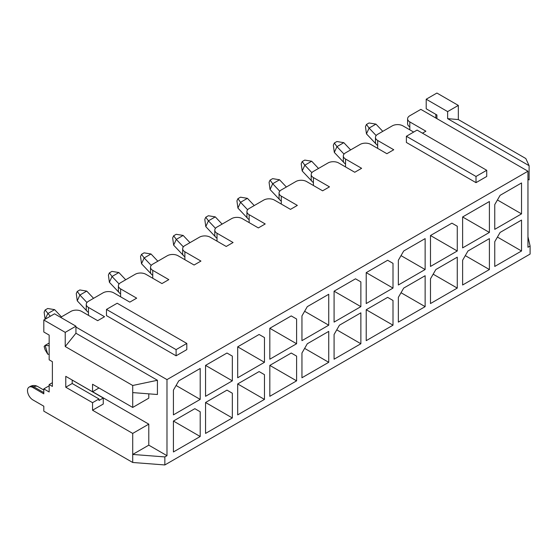 <?xml version="1.0" encoding="UTF-8"?>
<svg xmlns="http://www.w3.org/2000/svg" width="558" height="558" viewBox="0 0 558 558"><rect width="100%" height="100%" fill="white"/><g stroke="black" fill="none" stroke-linecap="round" stroke-linejoin="round"><path stroke-width="0.84" d="M345.548 159.03L345.548 163.975A7.575 4.373 0 0 1 343.33 160.885L343.33 155.94A7.575 4.373 180 0 0 345.548 159.03L361.612 168.307L354.755 172.262L338.692 162.985A7.575 4.373 180 0 0 327.978 162.985L313.415 171.397A7.575 4.373 180 0 0 311.197 174.487A7.575 4.373 180 0 0 313.415 177.583L313.415 185.493M476.009 182.654L486.722 176.468L486.722 170.281L417.098 130.084L406.384 136.271L406.384 142.457L476.009 182.654L476.009 176.468L486.722 170.281M60.627 317.342L70.908 311.406A7.575 4.373 180 0 1 81.621 311.406L97.685 320.683L104.541 316.721L88.478 307.444A7.575 4.373 180 0 1 86.26 304.354A7.575 4.373 180 0 1 88.478 301.264L103.042 292.852A7.575 4.373 180 0 1 113.755 292.852L129.819 302.129L136.675 298.167L120.612 288.891A7.575 4.373 180 0 1 118.394 285.801A7.575 4.373 180 0 1 120.612 282.711L135.175 274.299A7.575 4.373 180 0 1 145.889 274.299L161.953 283.576L168.809 279.621L152.746 270.344A7.575 4.373 180 0 1 150.527 267.247A7.575 4.373 180 0 1 152.746 264.157L167.309 255.745A7.575 4.373 180 0 1 178.023 255.745L194.086 265.022L200.943 261.067L184.879 251.791A7.575 4.373 180 0 1 182.661 248.701A7.575 4.373 180 0 1 184.879 245.604L199.443 237.192A7.575 4.373 180 0 1 210.157 237.192L226.22 246.469L233.077 242.514L217.013 233.237A7.575 4.373 180 0 1 214.795 230.147A7.575 4.373 180 0 1 217.013 227.05L231.577 218.645A7.575 4.373 180 0 1 242.291 218.645L258.354 227.922L265.21 223.96L249.147 214.684A7.575 4.373 180 0 1 246.929 211.594A7.575 4.373 180 0 1 249.147 208.504L263.711 200.092A7.575 4.373 180 0 1 274.424 200.092L290.488 209.369L297.344 205.407L281.281 196.13A7.575 4.373 180 0 1 279.063 193.04A7.575 4.373 180 0 1 281.281 189.95L295.845 181.538A7.575 4.373 180 0 1 306.558 181.538L322.622 190.815L329.478 186.86L313.415 177.583M422.455 133.181L425.88 131.2L409.816 121.923A7.575 4.373 180 0 1 407.598 118.833A7.575 4.373 180 0 1 409.816 115.743L420.844 109.368L527.959 171.208L166.988 379.614L75.944 327.051M343.33 155.94A7.575 4.373 180 0 1 345.548 152.843L360.112 144.431A7.575 4.373 180 0 1 370.826 144.431L386.889 153.708L393.746 149.753L377.682 140.477A7.575 4.373 180 0 1 375.464 137.387A7.575 4.373 180 0 1 377.682 134.29L392.246 125.885A7.575 4.373 180 0 1 402.96 125.885L413.666 132.065M106.473 309.425L106.473 315.612L176.098 355.809L186.804 349.622L186.804 343.435L117.18 303.238L106.473 309.425L176.098 349.622L186.804 343.435M494.751 241.712L494.751 266.445L521.528 250.988L521.528 220.068L500.108 232.435L494.751 241.712M494.751 204.605L494.751 229.345L521.528 213.881L521.528 182.961L500.108 195.328L494.751 204.605M462.617 260.265L462.617 284.999L489.401 269.542L489.401 238.615L467.974 250.988L462.617 260.265M430.483 278.812L430.483 303.552L457.267 288.088L457.267 257.168L435.84 269.542L430.483 278.812M334.082 334.472L334.082 359.206L360.866 343.749L360.866 312.829L339.438 325.195L334.082 334.472M301.948 315.919L301.948 340.652L328.732 325.195L328.732 294.275L307.305 306.642L301.948 315.919M301.948 353.026L301.948 377.759L328.732 362.302L328.732 331.382L307.305 343.749L301.948 353.026M489.401 201.515L462.617 216.971L462.617 247.891L489.401 232.435L489.401 201.515M451.91 223.158L430.483 235.525L430.483 266.445L457.267 250.988L457.267 226.248L451.91 223.158L457.267 226.248M92.649 391.737L148.784 424.143L148.784 445.165L166.988 455.677L166.988 379.614M166.988 455.677L164.847 456.918L164.847 464.954L530.1 254.078L530.1 246.036L527.959 236.766M527.959 171.208L527.959 247.278L530.1 246.036M398.349 260.265L398.349 284.999L425.133 269.535L425.133 238.615L403.706 250.988L398.349 260.265M398.349 297.365L398.349 322.106L425.133 306.642L425.133 275.722L403.706 288.088L398.349 297.365M366.215 272.632L366.215 303.552L392.999 288.088L392.999 263.355L387.643 260.265L366.215 272.632L392.999 288.088M366.215 309.732L366.215 340.659L392.999 325.195L392.999 300.462L387.643 297.365L366.215 309.732L392.999 325.195M334.082 291.185L334.082 322.106L360.866 306.642L360.866 281.909L355.509 278.812L334.082 291.185L360.866 306.642M291.241 315.919L269.821 328.285L269.821 359.206L296.598 343.749L296.598 319.009L291.241 315.919L296.598 319.009M194.84 408.679L173.419 421.046L173.419 451.966L200.196 436.509L200.196 411.769L194.84 408.679L200.196 411.769M269.821 365.392L269.821 396.313L296.598 380.849L296.598 356.116L291.241 353.026L269.821 365.392L296.598 380.849M226.973 390.126L205.553 402.492L205.553 433.42L232.33 417.956L232.33 393.223L226.973 390.126L232.33 393.223M173.419 414.866L200.196 399.402L200.196 368.482L178.769 380.849L173.419 390.126L173.419 414.866M226.973 353.026L205.553 365.392L205.553 396.313L232.33 380.849L232.33 356.116L226.973 353.026L232.33 356.116M237.687 346.839L237.687 377.759L264.464 362.302L264.464 337.562L259.107 334.472L237.687 346.839L264.464 362.302M237.687 383.946L237.687 414.866L264.464 399.402L264.464 374.669L259.107 371.572L237.687 383.946L264.464 399.402M164.847 464.954L132.713 462.484L43.81 411.155L43.81 406.21L32.845 399.877A7.575 4.373 -120 0 1 27.9 393.202A7.575 4.373 -120 0 1 29.058 387.133A7.575 4.373 -120 0 1 32.845 387.51L43.81 393.836L43.81 388.891L49.167 391.981L49.167 384.56L52.382 386.415L52.382 361.682L49.167 359.826L49.167 335.086L43.81 331.996L43.81 319.999L54.517 313.819L75.944 326.186L75.944 333.238L157.426 380.277L132.713 385.487L65.23 346.532L65.23 332.366L43.81 319.999M311.197 174.487L311.197 179.439A7.575 4.373 0 0 0 313.415 182.529M318.506 168.453L311.685 161.227L304.828 165.182L302.192 170.971L311.769 181.106M311.887 172.659L304.828 165.182L302.192 161.569L304.759 160.083L311.685 161.227M302.192 170.971L301.201 163.738L302.192 161.569M345.548 163.975L345.548 166.947M350.64 149.9L343.819 142.674L336.962 146.635L334.326 152.418L343.902 162.559M344.021 154.106L336.962 146.635L334.326 143.015L336.892 141.53L343.819 142.674M334.326 152.418L333.335 145.185L334.326 143.015M375.464 137.387L375.464 142.332A7.575 4.373 0 0 0 377.682 145.422L377.682 148.393M382.774 131.346L375.952 124.12L369.096 128.082L366.46 133.864L376.036 144.006M376.155 135.552L369.096 128.082L366.46 124.462L369.026 122.983L375.952 124.12M366.46 133.864L365.469 126.631L366.46 124.462M407.598 118.833L407.598 123.778A7.575 4.373 0 0 0 409.816 126.868L409.816 129.84M458.334 105.413L436.914 93.047L426.207 99.226L447.628 111.593L447.628 118.645L458.334 119.572L458.334 105.413L447.628 111.593M527.959 179.244L529.11 179.913L529.11 165.691L525.817 158.535L458.334 119.572M435.84 118.031L435.84 114.355M436.914 118.652L436.914 114.976L426.207 108.789L426.207 99.226M497.429 237.073L521.528 250.988M433.161 274.18L457.267 288.088M497.429 199.966L521.528 213.881M430.483 235.525L457.267 250.988M462.617 216.971L489.401 232.435M465.295 255.627L489.401 269.542M406.384 136.271L476.009 176.468M529.11 165.691L447.628 118.645M279.063 193.04L279.063 197.985A7.575 4.373 0 0 0 281.281 201.082L281.281 204.047M401.028 255.627L425.133 269.535M401.028 292.727L425.133 306.642M286.373 187.007L279.551 179.781L272.695 183.735L270.058 189.525L279.635 199.659M279.753 191.213L272.695 183.735L270.058 180.122L272.625 178.637L279.551 179.781M270.058 180.122L269.068 182.292L270.058 189.525M246.929 211.594L246.929 216.539A7.575 4.373 0 0 0 249.147 219.636L249.147 222.6M387.643 260.265L392.999 263.355M387.643 297.365L392.999 300.462M254.246 205.56L247.417 198.334L240.561 202.289L237.924 208.071L247.501 218.213M247.619 209.766L240.561 202.289L237.924 198.676L240.491 197.19L247.417 198.334M237.924 198.676L236.934 200.845L237.924 208.071M164.847 456.918L132.713 454.442L132.713 462.484M132.713 385.487L132.713 407.445L92.544 384.253L92.544 391.793L65.767 376.336L65.767 387.224L92.544 402.681L92.544 410.228L132.713 433.42L132.713 454.442L148.784 445.165M336.76 329.834L360.866 343.749M355.509 278.812L360.866 281.909M269.821 328.285L296.598 343.749M304.626 348.387L328.732 362.302M304.626 311.28L328.732 325.195M173.419 421.046L200.196 436.509M291.241 353.026L296.598 356.116M205.553 402.499L232.33 417.956M176.091 385.487L200.196 399.402M205.553 365.392L232.33 380.849M259.107 334.472L264.464 337.562M259.107 371.572L264.464 374.669M148.784 393.836L148.784 398.168L132.713 407.445M176.098 349.622L176.098 355.809M214.795 230.147L214.795 235.092A7.575 4.373 0 0 0 217.013 238.182L217.013 241.154M182.661 248.701L182.661 253.646A7.575 4.373 0 0 0 184.879 256.736L184.879 259.707M150.527 267.247L150.527 272.199A7.575 4.373 0 0 0 152.746 275.289L152.746 278.261M118.394 285.801L118.394 290.746A7.575 4.373 0 0 0 120.612 293.843L120.612 296.807M86.26 304.354L86.26 309.299A7.575 4.373 0 0 0 88.478 312.396L88.478 315.361M52.382 382.704L49.167 384.56M49.167 385.801L43.81 388.891M148.784 424.143L132.713 433.42M92.544 402.681L98.975 398.97L98.975 400.498L103.258 398.021L103.258 404.041L92.544 410.228M98.975 398.97L72.198 383.513L65.767 387.224M72.198 383.513L72.198 380.047M98.975 387.963L92.544 391.793M132.713 392.602L157.426 394.506L157.426 380.277M65.23 346.532L75.944 333.238M65.23 332.366L75.944 326.186M103.258 398.021L72.198 380.089M222.112 224.114L215.283 216.881L208.427 220.842L205.79 226.625L215.367 236.766M49.167 354.344L47.758 354.211L45.121 349.831L44.131 346.518L45.121 345.381L47.758 354.211M215.486 228.313L208.427 220.842L205.79 217.222L208.357 215.744L215.283 216.881M189.978 242.66L183.15 235.434L176.293 239.396L173.657 245.178L183.233 255.32M183.352 246.866L176.293 239.396L173.657 235.776L176.223 234.297L183.15 235.434M157.844 261.214L151.016 253.988L144.159 257.942L141.523 263.732L151.099 273.873M151.218 265.42L144.159 257.942L141.523 254.329L144.09 252.844L151.016 253.988M125.71 279.767L118.882 272.541L112.025 276.496L109.389 282.285L118.966 292.42M119.084 283.973L112.025 276.496L109.389 272.883L111.956 271.397L118.882 272.541M93.577 298.321L86.748 291.095L79.892 295.049L77.255 300.832L86.832 310.973M86.95 302.527L79.892 295.049L77.255 291.436L79.822 289.951L86.748 291.095M61.443 316.874L54.614 309.641L47.758 313.603L45.212 319.19M50.276 316.267L45.121 309.99L47.695 308.504L54.614 309.641M49.167 345.772L45.121 345.381L49.167 343.044M205.79 217.222L204.8 219.392L205.79 226.625M45.121 309.99L44.131 312.159L45.1 319.253M173.657 235.776L172.666 237.945L173.657 245.178M141.523 254.329L140.532 256.499L141.523 263.732M109.389 272.883L108.398 275.052L109.389 282.285M77.255 291.436L76.265 293.606L77.255 300.832M377.682 140.477L377.682 145.422M409.816 121.923L409.816 126.868M281.281 196.13L281.281 201.082M249.147 214.684L249.147 219.636M217.013 233.237L217.013 238.182M184.879 251.791L184.879 256.736M152.746 270.344L152.746 275.289M120.612 288.891L120.612 293.843M88.478 307.444L88.478 312.396M43.81 392.602L33.919 386.889L32.845 387.51M43.81 390.042L37.707 386.513A7.575 4.373 -60 0 0 33.919 386.889A7.575 4.373 -120 0 0 30.132 386.513L29.058 387.133M37.707 386.513A7.575 7.575 0 0 0 30.132 386.513"/></g></svg>
